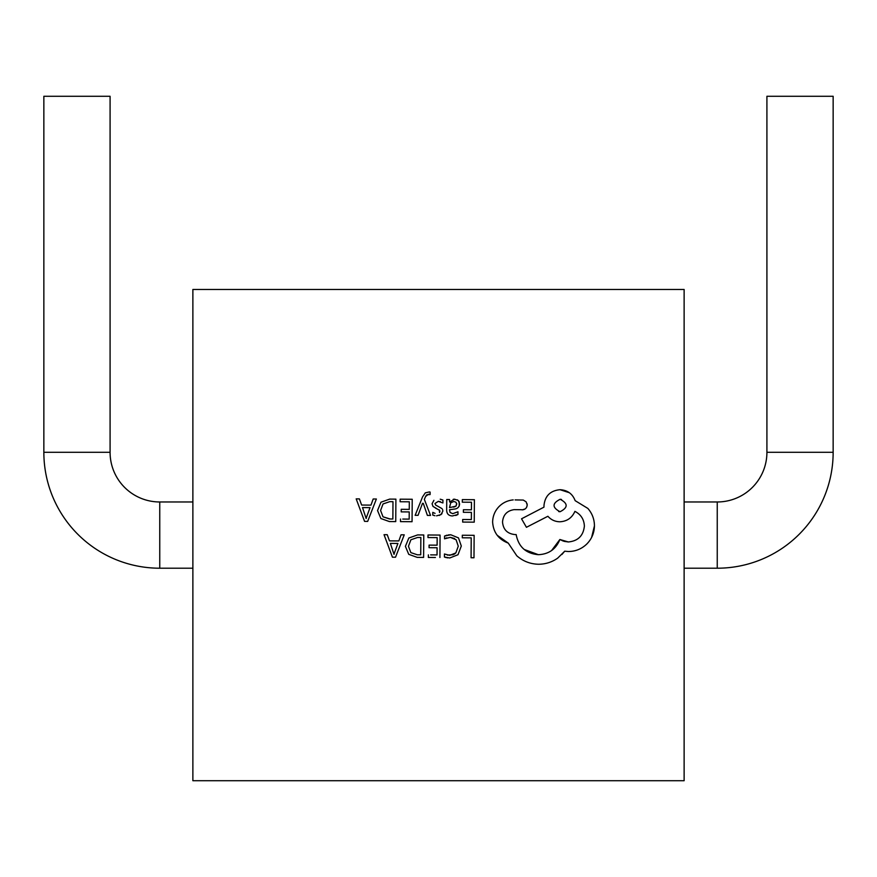 <?xml version="1.0" encoding="UTF-8"?>
<svg xmlns="http://www.w3.org/2000/svg" width="877" height="877" viewBox="0 0 877 877"><rect width="100%" height="100%" fill="white"/><g stroke="black" fill="none" stroke-linecap="round" stroke-linejoin="round"><path stroke-width="1.32" d="M192.874 501.973L159.757 501.973A49.671 49.671 0 0 1 110.085 452.302L110.085 96.284L43.85 96.284L43.85 452.302A115.907 115.907 0 0 0 159.757 568.208L192.874 568.208M684.126 568.208L717.243 568.208A115.907 115.907 0 0 0 833.15 452.302L833.15 96.284L766.915 96.284L766.915 452.302L833.15 452.302M684.126 501.973L717.243 501.973A49.671 49.671 0 0 0 766.915 452.302M192.874 289.476L192.874 780.716L684.126 780.716L684.126 289.476L192.874 289.476M395.746 521.596L389.344 521.552L380.87 518.526L377.538 510.535L380.991 502.192L377.538 510.535L380.87 518.526L389.344 521.552L395.746 521.596L395.9 499.145L389.728 499.101L380.991 502.192M462.683 519.491L471.355 519.557L462.683 519.491L462.672 522.078L474.238 522.155L474.391 499.704L462.322 499.616L462.3 502.181L471.475 502.247L464.558 502.192M462.322 499.616L466.838 499.649M474.238 522.155L471.925 522.144M471.409 512.365L463.374 512.311L471.409 512.365L471.355 519.557M463.396 509.745L471.42 509.8L463.396 509.745L463.374 512.311M387.239 534.707L389.487 540.868L387.239 534.707L384.685 534.685M396.579 540.912L398.838 540.934L401.041 534.806L398.838 540.934L389.487 540.868M403.595 534.817L401.041 534.806M395.527 557.213L392.436 557.191L395.527 557.213L404.242 534.827M427.987 537.557L428.009 534.992L427.987 537.557L437.163 537.623L437.108 545.176L437.163 537.623L434.904 537.601M428.36 557.454L428.371 554.867L428.36 557.454L435.398 557.498M437.042 554.933L437.097 547.741L437.042 554.933L430.64 554.878M429.061 547.687L429.083 545.11L429.061 547.687L437.097 547.741M446.81 537.831L444.551 538.818L444.562 536.044L446.963 535.167M448.333 534.915L450.789 534.773L444.562 536.044L444.551 538.818L450.35 537.36L456.106 539.761L458.265 546.185L456.106 539.761M461.302 546.031L458.002 554.735L461.302 546.031L458.485 537.897L450.789 534.773M447.719 557.86L447.084 557.772M446.119 557.586L444.42 557.027L444.442 553.99L444.42 557.027L449.737 557.98L458.002 554.735M447.336 555.108L453.245 554.713M454.286 554.187L455.854 552.916L449.726 555.36L444.442 553.99M454.637 538.522L450.35 537.36M498.64 506.983C502.609 502.817 507.476 500.46 513.209 499.901C507.476 500.46 502.609 502.817 498.64 506.983C494.738 511.269 492.742 516.301 492.622 522.111C493.356 532.416 498.575 539.421 508.276 543.126L516.805 555.799L508.276 543.126L497.215 535.288M527.066 503.727L527.22 504.955L526.156 501.874L523.284 500.065L515.095 499.912M525.093 508.978L522.243 509.866C525.246 509.581 526.902 507.947 527.22 504.955L526.693 507.136M522.243 509.866L521.289 509.701L522.243 509.866M514.887 534.553L516.158 534.564L514.887 534.553C507.334 533.753 503.212 529.576 502.521 522.012C503.146 514.876 507.005 510.743 514.097 509.647L521.289 509.701M524.172 549.451L538.368 554.681C525.915 553.551 518.515 546.853 516.158 534.564M551.578 550.559L559.866 539.508L563.319 541.098M564.174 541.361L568.307 541.953L559.866 539.508C555.974 549.166 548.805 554.22 538.368 554.681M584.378 526.112C584.071 519.392 580.914 514.47 574.906 511.357C572.012 517.912 566.981 521.387 559.833 521.782C555.042 521.672 551.063 519.831 547.895 516.268C551.063 519.831 555.042 521.672 559.833 521.782C566.981 521.387 572.012 517.912 574.906 511.357C580.914 514.47 584.071 519.392 584.378 526.112C583.348 535.77 577.998 541.054 568.307 541.953M575.148 500.657L587.853 508.419L575.148 500.657C572.528 493.795 567.496 490.144 560.052 489.706L569.337 492.71M586.812 544.003C581.659 548.947 575.52 551.458 568.395 551.534C575.52 551.458 581.659 548.947 586.812 544.003C591.745 538.96 594.288 532.92 594.442 525.86L591.613 537.415M557.651 558.167C551.885 562.19 545.483 564.218 538.456 564.251C545.483 564.218 551.885 562.19 557.651 558.167L564.722 551.194L568.395 551.534L564.722 551.194L561.916 554.483M462.289 537.798L462.3 535.233L462.289 537.798L471.223 537.864L471.081 557.75L471.223 537.864M429.467 491.92L425.301 492.852L422.539 496.919L415.139 515.325L417.463 515.336M426.518 495.056L425.608 496.481L428.502 494.233L430.092 494.573L430.114 492.074L430.092 494.573L426.88 494.738M425.608 496.481L424.347 499.386L425.608 496.481M423.273 503.332L427.384 515.413L430.53 515.435L424.347 499.386M419.458 557.388L417.2 557.366L408.737 554.341L405.404 546.349L408.846 538.007L405.404 546.349L408.737 554.341L417.2 557.366L423.602 557.41L423.766 534.97L417.595 534.926L408.846 538.007M448.991 499.528L446.744 499.506L446.667 509.833C446.634 513.725 448.553 515.764 452.422 515.95L457.958 514.503L457.969 511.773L457.958 514.503L455.755 515.49M449.55 499.528L449.616 502.006L449.55 499.528M453.266 499.298L454.549 499.188L449.616 502.006M457.377 499.846L458.956 501.348M459.23 501.874L459.197 506.051L458.145 507.531M454.242 509.088L449.484 509.723L454.242 509.088C457.509 508.803 459.296 507.07 459.592 503.891L458.243 500.471L454.549 499.188M450.164 512.53L452.707 513.67L450.076 512.398L449.484 509.723M442.929 500.043L442.907 502.949L442.929 500.043L440.221 499.199M440.451 501.699L438.292 501.37L442.907 502.949M434.959 503.519L435.672 505.042L434.959 503.519L438.292 501.37M442.797 510.589L442.545 509.548M441.986 513.692L439.3 515.446M435.058 513.352L432.778 512.365L432.756 515.106L434.904 515.709M439.936 511.423L439.333 509.921L439.541 512.541M439.651 510.304L435.365 508.013M432.997 506.424L432.076 503.771L432.997 506.424L436.603 508.528M409.307 501.808L400.12 501.743L409.307 501.808L409.252 509.362L401.217 509.296L401.206 511.872L409.23 511.927L409.175 519.118L402.773 519.063M400.142 499.177L412.223 499.265L400.142 499.177L400.12 501.743M412.058 521.716L400.493 521.629L412.058 521.716L412.223 499.265M367.671 521.398L364.569 521.376L367.671 521.398L376.376 499.013L373.174 498.991L370.971 505.119L361.631 505.042L359.384 498.892L356.818 498.87M361.631 505.042L363.889 505.064M373.174 498.991L374.304 499.002M471.081 557.75L473.986 557.772L474.139 535.321L462.3 535.233M418.055 515.347L422.517 503.299M560.052 489.706C550.339 490.616 544.99 495.9 543.981 505.547L543.97 507.147L521.541 518.8L526.43 527.296L547.895 516.268M594.442 525.86C594.387 519.228 592.194 513.418 587.853 508.419M516.805 555.799C523.021 561.214 530.234 564.032 538.456 564.251M560.151 499.276C552.082 503.365 552.05 507.509 560.063 511.729C568.132 507.63 568.153 503.486 560.151 499.276L561.488 499.441M560.063 511.729L558.682 511.565M458.265 546.185L455.854 552.916M437.108 545.176L429.083 545.11M439.925 557.531L440.079 535.08L428.009 534.992M417.584 537.48L420.85 537.502L420.73 554.812L417.331 554.79L410.875 552.631L417.331 554.79L420.73 554.812L420.85 537.502L417.584 537.48L410.896 539.772L408.452 546.283L410.875 552.631M408.452 546.283L410.896 539.772M384.038 534.685L392.436 557.191M394.475 552.762L397.906 543.455L390.364 543.4L394.025 554.341L394.475 552.762M394.19 553.836L393.696 552.762M396.393 543.444L397.906 543.455M471.475 502.247L471.42 509.8M457.969 511.773L452.707 513.67M450.252 507.476L455.985 506.128L456.742 504.1L455.941 502.225L453.804 501.491L450.734 502.773L449.495 507.575L450.734 502.773L453.804 501.491M456.676 503.464L455.985 506.128L454.681 506.807M454.143 506.95L453.256 507.103M433.907 500.318L432.076 503.771M436.56 515.84L441.01 514.602L442.83 511.192M442.052 508.649L435.672 505.042M400.515 519.052L400.493 521.629M390.155 518.976L383.008 516.816L389.476 518.976L392.863 518.998L392.984 501.688L389.728 501.666L383.041 503.957L380.585 510.469L383.008 516.816M380.585 510.469L383.041 503.957M389.728 501.666L392.984 501.688M356.183 498.87L364.569 521.376M366.619 516.948L370.039 507.64L362.508 507.586L366.169 518.526L366.619 516.948M366.334 518.022L365.83 516.948M368.537 507.63L370.039 507.64M110.085 452.302L43.85 452.302M159.757 501.973L159.757 568.208M717.243 501.973L717.243 568.208"/></g></svg>

